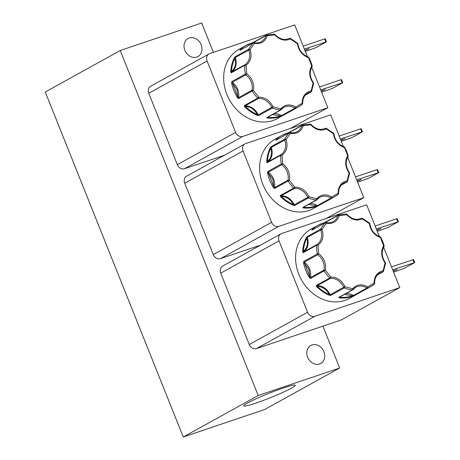 <?xml version="1.0" encoding="UTF-8"?>
<svg xmlns="http://www.w3.org/2000/svg" width="460" height="460" viewBox="0 0 460 460"><rect width="100%" height="100%" fill="white"/><g stroke="black" fill="none" stroke-linecap="round" stroke-linejoin="round"><path stroke-width="0.69" d="M308.729 57.575L308.464 57.684C302.283 55.321 298.586 50.669 297.378 43.734L297.344 43.257M380.673 237.452L380.409 237.555C374.227 235.192 370.53 230.546 369.322 223.612L369.294 223.134M344.701 147.511L344.436 147.62C338.255 145.256 334.558 140.61 333.35 133.676L333.322 133.199M237.969 98.227L237.003 89.522L232.363 83.208L231.673 83.392L231.857 81.546L245.347 74.077L246.727 73.755C249.303 75.664 251.217 78.154 252.465 81.224C253.678 84.312 253.972 87.348 253.362 90.338L238.665 98.572L237.302 97.462L237.912 97.094L231.857 81.546A1.029 0.857 61 0 0 232.329 82.3L245.818 74.83L246.727 73.755L246.048 65.28L244.651 65.372L231.161 72.841L230.73 71.576L231.426 71.547C235.181 68.356 236.308 63.951 234.813 58.328L235.313 56.637L248.802 49.168L250.09 49.49C252.143 56.321 250.798 61.582 246.048 65.28L245.007 64.682L231.512 72.151A1.029 0.857 61 0 0 231.161 72.841L231.426 71.547C231.736 66.763 232.863 62.359 234.813 58.328L234.157 58.184L235.313 56.637A1.029 0.857 61 0 0 235.273 57.471L250.09 49.49L254.506 43.366L253.333 42.883L239.844 50.347L240.315 49.645L240.781 49.789M309.919 278.099L308.947 269.399L304.307 263.085L303.617 263.269L303.801 261.418L317.296 253.949L318.676 253.627C321.247 255.541 323.161 258.031 324.415 261.102C325.622 264.184 325.921 267.226 325.306 270.21L310.615 278.444L309.247 277.334L309.862 276.972L303.801 261.418A1.029 0.857 61 0 0 304.273 262.171L317.762 254.702L318.676 253.627L317.998 245.151L316.595 245.249L303.105 252.718L302.674 251.453L303.37 251.424C307.125 248.227 308.252 243.823 306.757 238.205L307.257 236.509L320.747 229.045L322.034 229.367C324.087 236.198 322.742 241.46 317.998 245.151L316.952 244.559L303.456 252.028A1.029 0.857 61 0 0 303.105 252.718L303.37 251.424C303.68 246.64 304.808 242.236 306.757 238.205L306.101 238.061L307.257 236.509A1.029 0.857 61 0 0 307.217 237.348L322.034 229.367L326.456 223.244L325.283 222.755L311.788 230.224L312.259 229.523L312.725 229.666M273.941 188.163L272.976 179.458L268.335 173.15L267.645 173.328L267.829 171.482L281.319 164.013L282.704 163.691C285.275 165.606 287.189 168.095 288.443 171.166C289.65 174.248 289.95 177.284 289.334 180.274L274.637 188.508L273.274 187.398L273.89 187.036L267.829 171.482A1.029 0.857 61 0 0 268.301 172.236L281.79 164.766L282.704 163.691L282.02 155.215L280.623 155.313L267.133 162.782L266.702 161.512L267.398 161.483C271.153 158.292 272.28 153.887 270.785 148.269L271.285 146.573L284.774 139.104L286.062 139.432C288.115 146.257 286.77 151.524 282.02 155.215L280.979 154.617L267.484 162.087A1.029 0.857 61 0 0 267.133 162.782L267.398 161.483C267.708 156.705 268.835 152.294 270.785 148.269L270.129 148.12L271.285 146.573A1.029 0.857 61 0 0 271.245 147.413L286.062 139.432L290.478 133.308L289.305 132.819L275.816 140.288L276.287 139.587L276.753 139.731M247.578 402.989A27.755 2.306 158.2 0 0 243.783 405.864A27.755 2.306 158.2 0 0 262.93 400.591A27.755 2.306 158.2 0 0 291.536 388.136A27.755 2.306 158.2 0 0 295.326 385.25A27.755 2.306 158.2 0 0 276.115 390.563A27.755 2.306 158.2 0 0 247.578 402.989M184.862 50.289A10.287 8.556 61 0 0 197.984 56.534A10.287 8.556 61 0 0 201.152 44.787A10.287 8.556 61 0 0 188.025 38.536A10.287 8.556 61 0 0 184.862 50.289M307.625 357.219A10.287 8.556 61 0 0 320.752 363.463A10.287 8.556 61 0 0 323.915 351.716A10.287 8.556 61 0 0 310.787 345.466A10.287 8.556 61 0 0 307.625 357.219M321.281 91.321L325.364 89.527L321.172 91.051M304.951 50.491L309.034 48.703L304.842 50.221M393.225 271.193L397.308 269.405L393.116 270.928M376.895 230.368L380.978 228.574L376.786 230.098M357.253 181.257L361.336 179.469L357.144 180.987M340.923 140.426L345.006 138.638L340.814 140.162M240.315 49.645A39.6 32.936 -119 0 1 246.083 45.385L239.091 49.26A39.6 32.936 61 0 0 226.906 94.495A39.6 32.936 61 0 0 277.443 118.548L298.431 106.933A39.6 32.936 -119 0 1 295.763 108.226L280.502 116.472L280.554 115.857L272.452 114.603M251.194 43.2L246.083 45.385A39.6 32.936 -119 0 1 251.194 43.2L253.011 42.544A1.029 0.857 61 0 0 252.482 43.073L265.978 35.604L267.335 35.765C265.081 41.779 260.803 44.315 254.506 43.366L254.23 42.642C256.783 43.177 259.106 42.878 261.2 41.739A13.627 11.333 -119 0 0 265.978 35.604A1.029 0.857 -119 0 1 266.501 35.075L274.286 34.109L274.781 34.862L274.89 34.523M312.259 229.523A39.6 32.936 -119 0 1 318.027 225.262L311.035 229.132A39.6 32.936 61 0 0 298.856 274.373A39.6 32.936 61 0 0 349.393 298.425L370.375 286.81A39.6 32.936 -119 0 1 367.707 288.104L352.446 296.343L352.498 295.734L344.402 294.475M323.138 223.077L318.027 225.262A39.6 32.936 -119 0 1 323.138 223.077L324.955 222.421A1.029 0.857 61 0 0 324.426 222.95L337.922 215.481L339.279 215.642C337.025 221.657 332.747 224.187 326.456 223.244L326.174 222.513C328.728 223.054 331.05 222.755 333.143 221.611A13.627 11.333 -119 0 0 337.922 215.481A1.029 0.857 -119 0 1 338.451 214.952L346.23 213.986L346.725 214.734L346.834 214.394M276.287 139.587A39.6 32.936 -119 0 1 282.055 135.326L275.063 139.196A39.6 32.936 61 0 0 262.884 184.431A39.6 32.936 61 0 0 313.415 208.489L334.403 196.868A39.6 32.936 -119 0 1 331.735 198.168L316.474 206.408L316.526 205.798L308.43 204.539M287.166 133.135L282.055 135.326A39.6 32.936 -119 0 1 287.166 133.135L288.983 132.486A1.029 0.857 61 0 0 288.454 133.015L301.95 125.545L303.307 125.706C301.053 131.721 296.775 134.251 290.478 133.308L290.202 132.578C292.755 133.118 295.078 132.813 297.171 131.675A13.627 11.333 -119 0 0 301.95 125.545A1.029 0.857 -119 0 1 302.473 125.016L310.259 124.045L310.753 124.798L310.862 124.459M120.232 50.508L258.221 395.508L183.27 437L45.281 92L120.232 50.508L201.681 23L213.434 52.377M183.27 437L264.718 409.492L339.67 368L258.221 395.508M322.931 326.14L339.67 368M148.775 93.282L207.086 61.002A6.17 5.135 -119 0 1 208.984 53.952L150.673 86.233A6.17 5.135 61 0 0 148.775 93.282L177.324 164.663A6.17 5.135 61 0 0 184.494 168.722L224.526 155.198M249.268 344.54A6.17 5.135 61 0 0 256.438 348.599L341.469 319.878L399.786 287.598L314.755 316.319A6.17 5.135 -119 0 1 307.579 312.259L249.268 344.54L220.719 273.159L279.03 240.879L307.579 312.259M279.03 240.879A6.17 5.135 -119 0 1 280.928 233.829L222.617 266.11A6.17 5.135 61 0 0 220.719 273.159M184.748 183.224L243.058 150.943A6.17 5.135 -119 0 1 244.956 143.894L186.645 176.168A6.17 5.135 61 0 0 184.748 183.224L213.296 254.598A6.17 5.135 61 0 0 220.466 258.658L260.498 245.14M184.494 168.722L242.805 136.442L327.842 107.72L290.294 128.507M242.805 136.442A6.17 5.135 -119 0 1 235.635 132.382L177.324 164.663M207.086 61.002L235.635 132.382M208.984 53.952A6.17 5.135 -119 0 1 209.691 53.642L294.722 24.921L307.424 56.678M311.69 67.344L327.842 107.72M280.928 233.829A6.17 5.135 -119 0 1 281.635 233.519L366.666 204.798L379.368 236.555M383.634 247.221L399.786 287.598M220.466 258.658L278.777 226.377L363.814 197.662L326.266 218.442M278.777 226.377A6.17 5.135 -119 0 1 271.607 222.318L213.296 254.598M243.058 150.943L271.607 222.318M244.956 143.894A6.17 5.135 -119 0 1 245.663 143.583L330.694 114.862L343.396 146.619M347.662 157.286L363.814 197.662M320.718 89.913L342.775 82.691L332.499 88.377L321.661 92.27M342.775 82.691L341.596 79.741L340.923 79.735L319.533 86.963M304.388 49.082L326.445 41.86L316.169 47.547L305.325 51.439M326.445 41.86L325.266 38.91L324.593 38.91L303.203 46.132M392.662 269.784L414.719 262.568L413.54 259.612L391.483 266.834M414.719 262.568L404.449 268.249L393.605 272.142M376.332 228.959L398.389 221.737L388.113 227.424L377.275 231.317M398.389 221.737L397.21 218.787L396.543 218.782L375.153 226.009M356.69 179.848L378.747 172.626L368.471 178.313L357.633 182.206M378.747 172.626L377.568 169.677L376.901 169.677L355.511 176.899M340.36 139.018L362.417 131.801L352.141 137.482L341.303 141.375M362.417 131.801L361.238 128.846L360.565 128.846L339.175 136.068M342.108 82.685L340.923 79.735M325.778 41.86L324.593 38.91M412.873 259.612L414.052 262.562M397.722 221.731L396.543 218.782M378.08 172.626L376.901 169.677M361.75 131.796L360.565 128.846M280.502 116.472A39.6 32.936 -119 0 1 267.668 118.03L266.737 117.587L280.226 110.118L280.703 108.859C284.832 104.391 289.875 103.776 295.832 107.019L295.763 108.226A1.029 0.857 -119 0 1 294.986 108.14L281.497 115.609A1.029 0.857 61 0 0 282.267 115.696L280.554 115.857C276.546 117.3 272.326 117.812 267.887 117.398L266.737 117.587A1.029 0.857 61 0 0 267.208 117.501L280.703 110.038A1.029 0.857 -119 0 1 280.226 110.118A39.6 32.936 -119 0 1 272.343 108.025L258.853 115.495L256.956 115.19L257.318 114.597C254.501 109.422 250.533 106.737 245.421 106.536L244.271 105.616L257.761 98.147L258.819 97.198C265.035 97.186 269.773 100.395 273.022 106.823L272.343 108.025A1.029 0.857 -119 0 1 271.722 107.41L258.233 114.879A1.029 0.857 61 0 0 258.853 115.495L257.318 114.597C252.994 112.683 249.032 109.998 245.421 106.536L244.91 107.03L244.271 105.616A1.029 0.857 61 0 0 245.025 105.932L258.514 98.463L258.819 97.198L253.362 90.338L251.988 90.252L238.493 97.715A13.627 11.333 61 0 0 237.665 89.246A13.627 11.333 61 0 0 232.329 82.3L231.621 82.351M352.446 296.343A39.6 32.936 -119 0 1 339.612 297.907L338.681 297.459L352.176 289.995L352.647 288.736C356.776 284.268 361.819 283.653 367.776 286.89L367.707 288.104A1.029 0.857 -119 0 1 366.93 288.012L353.441 295.481A1.029 0.857 61 0 0 354.217 295.573L352.498 295.734C348.496 297.171 344.27 297.689 339.831 297.275L338.681 297.459A1.029 0.857 61 0 0 339.158 297.378L352.647 289.909A1.029 0.857 -119 0 1 352.176 289.995A39.6 32.936 -119 0 1 344.287 287.902L330.797 295.372L328.9 295.067L329.262 294.469C326.445 289.3 322.477 286.614 317.365 286.413L316.216 285.493L329.705 278.024L330.763 277.075C336.979 277.064 341.717 280.272 344.966 286.695L344.287 287.902A1.029 0.857 -119 0 1 343.672 287.287L330.176 294.756A1.029 0.857 61 0 0 330.797 295.372L329.262 294.469C324.938 292.56 320.976 289.875 317.365 286.413L316.854 286.902L316.216 285.493A1.029 0.857 61 0 0 316.969 285.809L330.464 278.34L330.763 277.075L325.306 270.21L323.932 270.123L310.437 277.593A13.627 11.333 61 0 0 309.609 269.123A13.627 11.333 61 0 0 304.273 262.171L303.565 262.229M316.474 206.408A39.6 32.936 -119 0 1 303.64 207.972L302.709 207.523L316.204 200.054L316.675 198.795C320.804 194.327 325.847 193.717 331.804 196.955L331.735 198.168A1.029 0.857 -119 0 1 330.959 198.076L317.469 205.545A1.029 0.857 61 0 0 318.24 205.631L316.526 205.798C312.524 207.236 308.298 207.753 303.859 207.339L302.709 207.523A1.029 0.857 61 0 0 303.18 207.443L316.675 199.973A1.029 0.857 -119 0 1 316.204 200.054A39.6 32.936 -119 0 1 308.315 197.967L294.825 205.43L292.928 205.131L293.29 204.533C290.473 199.364 286.505 196.679 281.393 196.477L280.243 195.552L293.733 188.083L294.791 187.134C301.007 187.128 305.745 190.331 308.993 196.759L308.315 197.967A1.029 0.857 -119 0 1 307.694 197.351L294.204 204.815A1.029 0.857 61 0 0 294.825 205.43L293.29 204.533C288.966 202.624 285.005 199.939 281.393 196.477L280.882 196.966L280.243 195.552A1.029 0.857 61 0 0 280.997 195.868L294.492 188.399L294.791 187.134L289.334 180.274L287.96 180.188L274.465 187.657A13.627 11.333 61 0 0 273.637 179.181A13.627 11.333 61 0 0 268.301 172.236L267.593 172.293M238.665 98.572L238.194 97.761L238.493 97.715A1.029 0.857 61 0 0 238.665 98.572M244.358 106.26A0.512 0.333 -19.2 0 0 244.881 106.174L245.025 105.932A13.627 11.333 61 0 1 258.233 114.879L257.951 115.471M266.944 117.852A0.512 0.454 -57.5 0 0 267.358 117.518L267.352 117.426M267.668 118.03L268.445 116.823M281.422 116.093L281.497 115.609A13.627 11.333 61 0 0 274.062 113.712M302.243 104.385L298.431 106.933A39.6 32.936 -119 0 0 302.243 104.385L302.145 103.276C302.249 96.445 305.244 92.293 311.115 90.833L311.454 91.615A1.029 0.857 -119 0 1 310.885 92.092L305.371 95.145M313.266 82.788L313.628 83.484L311.454 91.615M302.283 104.357L302.674 103.511C302.622 98.687 304.342 95.237 307.838 93.15A13.627 11.333 -119 0 1 310.885 92.092L313.105 83.064C309.143 77.061 308.683 71.323 311.73 65.843L312.081 65.953M274.286 34.109L275.063 34.471C279.674 39.284 284.458 40.583 289.403 38.37L290.386 39.002L290.369 38.37L297.539 43.223L297.896 43.895C299.034 50.433 302.496 54.792 308.269 56.977L308.878 57.488L310.753 61.588L312.214 65.832L311.983 66.775L308.269 56.977M266.501 35.075L267.335 35.765L274.781 34.862C279.68 40.003 284.884 41.383 290.386 39.002L297.769 44.039M252.137 42.878L251.223 43.188L251.626 43.539L252.482 43.073A13.627 11.333 61 0 1 252.396 43.361M239.867 50.157A0.512 0.483 28.4 0 1 240.287 50.065M280.922 109.848A1.029 0.857 -119 0 1 280.703 110.038L281.008 109.773L280.703 108.859L273.022 106.823L271.722 107.41A13.627 11.333 -119 0 0 258.514 98.463A1.029 0.857 -119 0 1 257.761 98.147A39.6 32.936 -119 0 1 252.16 91.103A1.029 0.857 -119 0 1 252.045 90.89L251.988 90.252A13.627 11.333 -119 0 0 251.154 81.776A13.627 11.333 -119 0 0 245.818 74.83A1.029 0.857 61 0 1 245.416 74.307A1.029 0.857 -119 0 1 245.347 74.077A39.6 32.936 -119 0 1 244.651 65.372A1.029 0.857 -119 0 1 245.007 64.682A13.627 11.333 -119 0 0 248.762 50.002A1.029 0.857 -119 0 1 248.802 49.168A39.6 32.936 -119 0 1 253.333 42.883A1.029 0.857 -119 0 1 253.512 42.745L240.022 50.215A1.029 0.857 61 0 0 239.844 50.347L240.39 50.1M234.698 57.322L235.273 57.471A13.627 11.333 61 0 1 231.512 72.151L231.259 72.122A0.512 0.397 -24.8 0 0 230.828 72.433M310.615 278.444L310.138 277.639L310.437 277.593A1.029 0.857 61 0 0 310.615 278.444M316.302 286.137A0.512 0.333 -19.2 0 0 316.825 286.045L316.969 285.809A13.627 11.333 61 0 1 330.176 294.756L329.9 295.343M338.888 297.729A0.512 0.454 -57.5 0 0 339.302 297.396L339.296 297.298M339.612 297.907L340.388 296.694M353.372 295.97L353.441 295.481A13.627 11.333 61 0 0 346.006 293.589M374.187 284.263L370.375 286.81A39.6 32.936 -119 0 0 374.187 284.263L374.089 283.153C374.198 276.316 377.188 272.17 383.065 270.71L383.398 271.486A1.029 0.857 -119 0 1 382.829 271.964L377.315 275.017M385.21 262.666L385.572 263.361L383.398 271.486M374.227 284.234L374.618 283.383C374.566 278.564 376.286 275.109 379.787 273.027A13.627 11.333 -119 0 1 382.829 271.964L385.054 262.942C381.087 256.939 380.627 251.194 383.674 245.715L384.025 245.83M346.23 213.986L347.007 214.343C351.624 219.161 356.402 220.461 361.353 218.241L362.33 218.88L362.313 218.247L369.483 223.1L369.846 223.773C370.984 230.305 374.44 234.669 380.213 236.848L380.822 237.36L382.697 241.465L384.163 245.703L383.928 246.652L380.213 236.848M338.451 214.952L339.279 215.642L346.725 214.734C351.624 219.88 356.828 221.26 362.33 218.88L369.713 223.916M324.087 222.755L324.955 222.421M324.858 222.456L323.167 223.06L323.57 223.416L324.426 222.95A13.627 11.333 61 0 1 324.34 223.238M311.811 230.029A0.512 0.483 28.4 0 1 312.231 229.942M352.866 289.725A1.029 0.857 -119 0 1 352.647 289.909L352.952 289.65L352.647 288.736L344.966 286.695L343.672 287.287A13.627 11.333 -119 0 0 330.464 278.34A1.029 0.857 -119 0 1 329.705 278.024A39.6 32.936 -119 0 1 324.104 270.974A1.029 0.857 -119 0 1 323.995 270.762L323.932 270.123A13.627 11.333 -119 0 0 323.098 261.654A13.627 11.333 -119 0 0 317.762 254.702A1.029 0.857 61 0 1 317.36 254.179A1.029 0.857 -119 0 1 317.296 253.949A39.6 32.936 -119 0 1 316.595 245.249A1.029 0.857 -119 0 1 316.952 244.559A13.627 11.333 -119 0 0 320.706 229.879A1.029 0.857 -119 0 1 320.747 229.045A39.6 32.936 -119 0 1 325.283 222.755A1.029 0.857 -119 0 1 325.456 222.617L311.966 230.086A1.029 0.857 61 0 0 311.788 230.224L312.334 229.977M306.642 237.199L307.217 237.348A13.627 11.333 61 0 1 303.456 252.028L303.203 251.999A0.512 0.397 -24.8 0 0 302.772 252.304M274.637 188.508L274.166 187.697L274.465 187.657A1.029 0.857 61 0 0 274.637 188.508M280.33 196.196A0.512 0.333 -19.2 0 0 280.853 196.109L280.997 195.868A13.627 11.333 61 0 1 294.204 204.815L293.928 205.407M302.916 207.793A0.512 0.454 -57.5 0 0 303.33 207.454L303.324 207.362M303.64 207.972L304.416 206.758M317.4 206.028L317.469 205.545A13.627 11.333 61 0 0 310.034 203.648M338.215 194.327L334.403 196.868A39.6 32.936 -119 0 0 338.215 194.327L338.117 193.217C338.226 186.38 341.216 182.235 347.093 180.774L347.426 181.55A1.029 0.857 -119 0 1 346.857 182.028L341.343 185.081M349.238 172.73L349.6 173.42L347.426 181.55M338.255 194.298L338.646 193.447C338.594 188.629 340.314 185.173 343.81 183.091A13.627 11.333 -119 0 1 346.857 182.028L349.077 173.006C345.115 167.003 344.655 161.259 347.702 155.779L348.053 155.894M310.259 124.045L311.035 124.407C315.652 129.22 320.43 130.519 325.381 128.305L326.358 128.938L326.341 128.305L333.511 133.164L333.874 133.831C335.012 140.369 338.468 144.727 344.241 146.912L344.85 147.424L346.725 151.524L348.185 155.767L348.059 156.618C345.224 161.644 345.673 166.992 349.404 172.667L349.6 173.42M302.473 125.016L303.307 125.706L310.753 124.798C315.652 129.944 320.856 131.324 326.358 128.938L333.741 133.981M288.109 132.819L287.195 133.124L287.598 133.475L288.454 133.015A13.627 11.333 61 0 1 288.368 133.302M275.839 140.093A0.512 0.483 28.4 0 1 276.259 140.001M316.894 199.789A1.029 0.857 -119 0 1 316.675 199.973L316.98 199.715L316.675 198.795L308.993 196.759L307.694 197.351A13.627 11.333 -119 0 0 294.492 188.399A1.029 0.857 -119 0 1 293.733 188.083A39.6 32.936 -119 0 1 288.132 181.039A1.029 0.857 -119 0 1 288.023 180.826L287.96 180.188A13.627 11.333 -119 0 0 287.126 171.718A13.627 11.333 -119 0 0 281.79 164.766A1.029 0.857 61 0 1 281.388 164.243A1.029 0.857 -119 0 1 281.319 164.013A39.6 32.936 -119 0 1 280.623 155.313A1.029 0.857 -119 0 1 280.979 154.617A13.627 11.333 -119 0 0 284.734 139.944A1.029 0.857 -119 0 1 284.774 139.104A39.6 32.936 -119 0 1 289.305 132.819A1.029 0.857 -119 0 1 289.484 132.681L275.994 140.15A1.029 0.857 61 0 0 275.816 140.288L276.362 140.035M270.67 147.263L271.245 147.413A13.627 11.333 61 0 1 267.484 162.087L267.231 162.058A0.512 0.397 -24.8 0 0 266.8 162.368M302.145 103.276L302.542 103.661L302.145 103.276L295.832 107.019L294.986 108.14A13.627 11.333 -119 0 0 283.803 107.398A13.627 11.333 -119 0 0 281.06 109.675M251.511 43.849L241.333 49.484M374.089 283.153L374.486 283.538L374.089 283.153L367.776 286.89L366.93 288.012A13.627 11.333 -119 0 0 355.747 287.276A13.627 11.333 -119 0 0 353.004 289.553M323.455 223.727L313.277 229.362M338.117 193.217L338.514 193.597L338.117 193.217L331.804 196.955L330.959 198.076A13.627 11.333 -119 0 0 319.775 197.334A13.627 11.333 -119 0 0 317.032 199.617M344.241 146.912L348.065 156.618M287.483 133.791L277.305 139.426M237.302 97.462A39.6 32.936 -119 0 1 233.904 90.626A39.6 32.936 -119 0 1 231.673 83.392M230.73 71.576A39.6 32.936 -119 0 1 234.157 58.184M309.247 277.334A39.6 32.936 -119 0 1 305.848 270.497A39.6 32.936 -119 0 1 303.617 263.269M302.674 251.453A39.6 32.936 -119 0 1 306.101 238.061M273.274 187.398A39.6 32.936 -119 0 1 269.876 180.561A39.6 32.936 -119 0 1 267.645 173.328M266.702 161.512A39.6 32.936 -119 0 1 270.129 148.12M256.438 348.599L314.755 316.319M256.956 115.19A39.6 32.936 -119 0 1 244.91 107.03M328.9 295.067A39.6 32.936 -119 0 1 316.854 286.902M292.928 205.131A39.6 32.936 -119 0 1 280.882 196.966M254.23 42.642L253.512 42.745A1.029 0.857 -119 0 1 254.052 42.676M326.174 222.513L325.456 222.617A1.029 0.857 -119 0 1 325.996 222.548M290.202 132.578L289.484 132.681A1.029 0.857 -119 0 1 290.024 132.612M305.291 95.237L311.575 91.482M266.576 35.046L252.845 42.613M377.234 275.109L383.525 271.354M338.52 214.923L324.789 222.485M341.262 185.173L347.553 181.418M302.548 124.988L288.817 132.549M312.087 66.683C309.252 71.703 309.701 77.05 313.433 82.731L313.628 83.484M289.403 38.37L290.369 38.37M384.037 246.56C381.196 251.58 381.645 256.927 385.376 262.602L385.572 263.361M361.353 218.241L362.313 218.247M325.381 128.305L326.341 128.305M281.008 109.773L283.803 107.398M352.952 289.65L355.747 287.276M316.98 199.715L319.775 197.334"/></g></svg>

